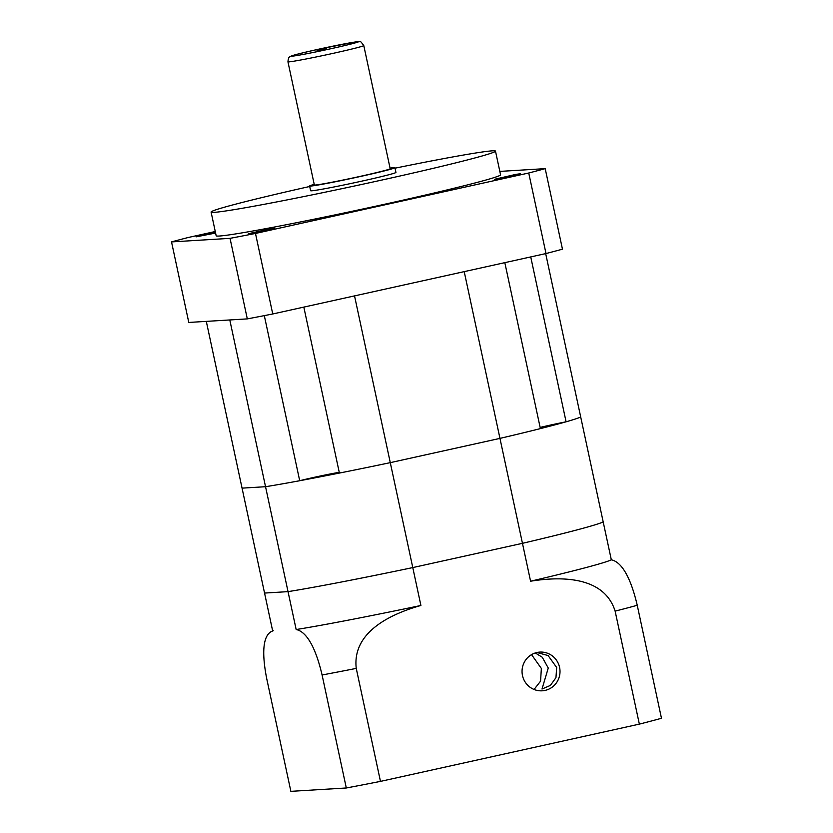 <?xml version="1.0" encoding="UTF-8"?>
<svg xmlns="http://www.w3.org/2000/svg" width="833" height="833" viewBox="0 0 833 833"><rect width="100%" height="100%" fill="white"/><g stroke="black" fill="none" stroke-linecap="round" stroke-linejoin="round"><path stroke-width="1.25" d="M326.484 48.845L317.029 50.615L326.484 48.845M287.947 61.809L314.353 184.978A38.776 1.218 -12.1 0 0 360.21 176.367A38.776 1.218 -12.1 0 0 390.188 168.724L363.782 45.555C359.096 39.39 361.793 42.379 355.858 41.9L317.873 49.366A33.934 1.062 -12.1 0 0 292.404 56.123A33.934 1.062 -12.1 0 0 331.794 48.522A33.934 1.062 -12.1 0 0 357.295 41.765A33.934 1.062 -12.1 0 0 317.904 49.366C295.017 54.551 293.091 55.29 290.748 56.269C289.957 57.529 288.562 55.415 287.947 61.809A38.776 1.218 -12.1 0 0 333.804 53.197A38.776 1.218 -12.1 0 0 363.782 45.555M215.435 232.334L196.119 236.853L215.591 233.053M264.509 230.699L274.817 228.065L269.944 228.783L248.744 233.656L264.509 230.699M510.306 176.325L520.615 173.701L515.742 174.409L494.542 179.293L510.306 176.325M314.218 184.364A43.628 1.374 -12.1 0 0 309.616 185.998L310.626 190.736A43.628 1.374 -12.1 0 0 362.22 181.042A43.628 1.374 -12.1 0 0 395.946 172.441L394.925 167.704A43.628 1.374 -12.1 0 0 390.052 168.11M309.616 185.998A43.628 1.374 -12.1 0 0 361.199 176.304A43.628 1.374 -12.1 0 0 394.925 167.704M309.72 186.477A145.421 4.571 -12.1 0 0 211.093 212.071L216.174 235.76A145.421 4.571 -12.1 0 0 388.136 203.471A145.421 4.571 -12.1 0 0 500.56 174.795L495.479 151.106A145.421 4.571 -12.1 0 0 395.029 168.183M211.093 212.071A145.421 4.571 -12.1 0 0 383.055 179.782A145.421 4.571 -12.1 0 0 495.479 151.106M272.745 313.979L255.481 233.448A218.131 6.851 -12.1 0 1 230.033 238.353L247.307 318.893A218.131 6.851 -12.1 0 0 272.745 313.979L546 253.544L528.736 173.004A218.131 6.851 -12.1 0 0 545.199 168.641L499.831 171.4M546 253.544A218.131 6.851 -12.1 0 0 562.462 249.182L545.199 168.641M247.307 318.893L188.789 322.444L171.525 241.914A218.131 6.851 -12.1 0 1 187.998 237.551L215.268 231.512M255.481 233.448L528.736 173.004M230.033 238.353L171.525 241.914M536.993 652.499L548.093 655.561L556.683 667.525L555.955 677.687L550.374 685.424L542.002 689.037L548.26 668.035L542.262 657.247L535.265 652.957M522.489 675.553A19.388 18.982 86.5 0 0 542.2 690.807A19.388 18.982 86.5 0 0 559.568 667.348A19.388 18.982 86.5 0 0 539.857 652.093A19.388 18.982 86.5 0 0 522.489 675.553M531.548 654.623L541.356 668.451L540.565 681.165L534.057 689.464M346.309 787.987L322.09 674.99C313.604 638.849 302.723 630.789 296.163 629.54L288.031 591.638A174.503 5.477 -12.1 0 0 412.772 567.585L522.458 543.324L412.772 567.585A174.503 5.477 -12.1 0 1 288.031 591.638L265.54 486.711L242.059 488.138L264.55 593.065L288.031 591.638L264.55 593.065L272.672 630.966C266.893 632.955 259.594 641.899 266.654 678.354L290.873 791.35L346.309 787.987A213.29 6.695 -12.1 0 0 380.473 781.396L639.359 724.127A213.29 6.695 -12.1 0 0 661.475 718.275L637.245 605.279A213.29 6.695 167.9 0 1 615.129 611.13C604.008 575.697 559.963 576.426 530.579 581.215L522.458 543.324A174.503 5.477 -12.1 0 0 603.196 521.927L611.328 559.828C617.805 561.078 628.696 568.908 637.245 605.279M639.359 724.127L615.129 611.13M380.473 781.396L356.253 668.399A213.29 6.695 167.9 0 1 322.09 674.99M530.579 581.215A174.503 5.477 -12.1 0 0 611.328 559.828M303.826 307.106L339.406 473.061A174.503 5.477 -12.1 0 0 390.281 462.648L420.904 605.476C392.603 613.432 351.911 631.216 356.253 668.399M296.163 629.54A174.503 5.477 -12.1 0 0 420.904 605.476M272.672 630.966L273.224 630.716M339.25 472.332A24.24 0.76 -12.1 0 0 313.697 477.434A24.24 0.76 -12.1 0 0 299.703 480.724A174.503 5.477 -12.1 0 1 265.54 486.711A174.503 5.477 -12.1 0 0 390.281 462.648L499.956 438.387A174.503 5.477 -12.1 0 0 540.398 428.61L504.819 262.655M545.677 253.617L580.705 417A174.503 5.477 -12.1 0 1 499.956 438.387L464.21 271.631L354.535 295.892L390.281 462.648L499.956 438.387L522.458 543.324A174.503 5.477 -12.1 0 0 603.196 521.927L580.705 417A174.503 5.477 -12.1 0 1 566.086 421.8A24.24 0.76 -12.1 0 0 549.665 425.236A24.24 0.76 -12.1 0 0 540.138 427.423M299.703 480.724L264.311 315.624M229.793 319.955L206.303 321.382L242.059 488.138L265.54 486.711L229.793 319.955M566.086 421.8L530.736 256.918"/></g></svg>
